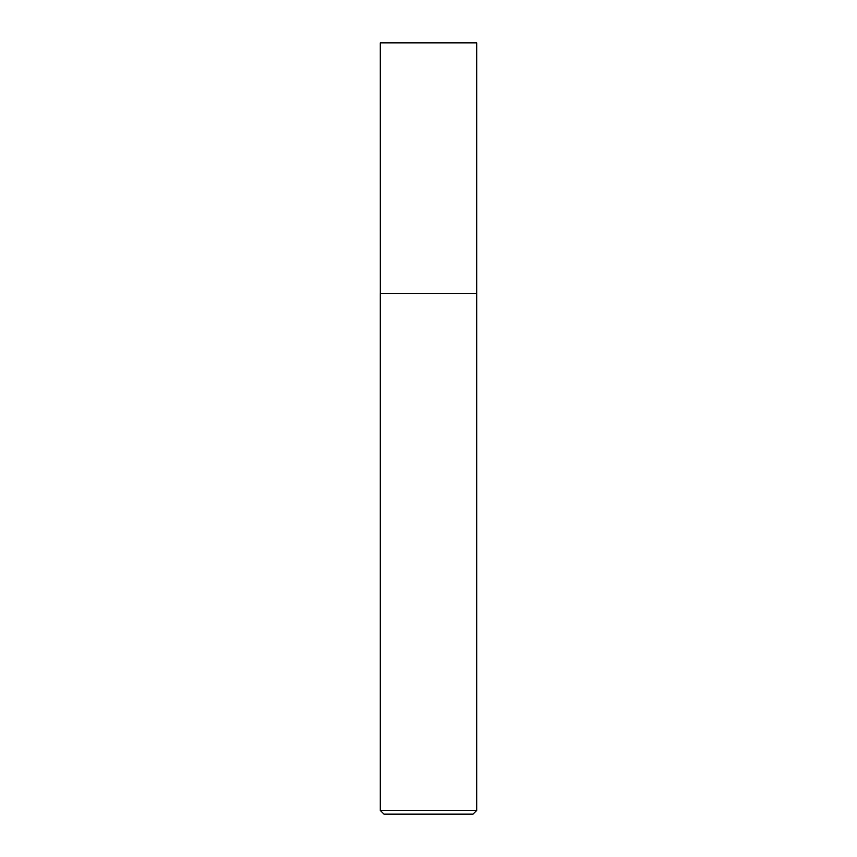 <?xml version="1.0" encoding="UTF-8"?>
<svg xmlns="http://www.w3.org/2000/svg" width="857" height="857" viewBox="0 0 857 857"><rect width="100%" height="100%" fill="white"/><g stroke="black" fill="none" stroke-linecap="round" stroke-linejoin="round"><path stroke-width="1.29" d="M476.706 810.443L380.294 810.443L384 814.15L473 814.15L476.706 810.443L476.706 42.85L380.294 42.85L380.315 293.523L476.706 293.523M380.294 810.443L380.294 293.523"/></g></svg>
